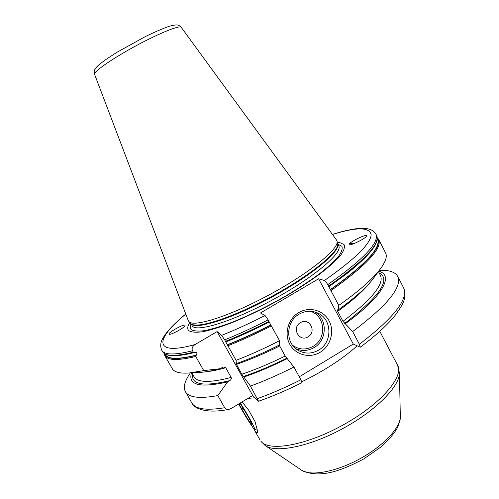 <?xml version="1.0" encoding="UTF-8"?>
<svg xmlns="http://www.w3.org/2000/svg" width="499" height="499" viewBox="0 0 499 499"><rect width="100%" height="100%" fill="white"/><g stroke="black" fill="none" stroke-linecap="round" stroke-linejoin="round"><path stroke-width="0.75" d="M336.519 240.038L337.043 241.229C339.301 248.608 309.954 272.735 270.258 294.279C230.594 315.879 194.173 327.506 189.021 321.699L188.242 320.545L94.417 73.908C95.022 70.527 114.377 57.379 137.3 45.097C160.223 32.791 179.971 24.956 181.224 27.32L336.519 240.038M189.801 322.491C187.462 326.165 187.119 328.878 188.759 330.631C191.279 332.247 195.901 332.621 202.619 331.741C210.491 330.101 220.009 327.188 231.187 323.003C249.363 315.624 268.25 306.299 287.842 295.021C300.186 287.574 311.22 280.288 320.944 273.159C329.608 266.347 336.214 260.322 340.755 255.095C344.004 250.461 345.102 246.949 344.036 244.554L339.744 242.576L337.305 242.408M374.556 276.826L372.965 278.997C366.179 287.798 354.546 298.146 338.06 310.035L337.255 309.792L337.698 311.339L343 321.319L352.65 331.561L359.392 344.273L360.241 347.229L353.298 344.048L299.25 376.814M258.538 401.24C272.342 396.424 286.813 390.23 301.957 382.664L300.878 379.795L293.905 367.021C278.735 374.674 264.245 381.036 250.436 386.101L258.538 401.24L252.706 395.489L231.087 408.556L228.885 409.386C226.889 409.623 225.486 409.074 224.687 407.733L217.832 395.588C199.538 398.907 188.728 397.597 185.397 391.659C183.145 387.299 184.599 381.361 189.751 373.845M242.09 401.907L248.614 410.066L254.989 421.449L255.887 424.923C257.284 429.408 257.783 431.966 257.384 432.596L256.024 432.564L253.561 428.348M248.614 410.066L254.989 421.449M240.393 402.93L248.708 416.877C253.143 424.874 255.126 429.053 254.658 429.421C253.823 429.533 246.344 417.894 240.624 407.658L238.609 404.009M240.007 403.161L247.498 415.499C250.33 420.588 251.77 423.545 251.82 424.362C250.648 423.726 247.292 418.586 241.747 408.937L238.977 403.785M249.219 418.636L249.319 419.659L249.756 419.653M242.795 407.515L242.682 408.687L244.098 409.648M249.319 419.659L249.65 419.459M242.682 408.687L243.287 408.313M193.338 352.207L194.292 352.537C176.272 357.116 165.693 356.816 162.555 351.639C165.213 356.411 175.473 356.598 193.338 352.207L192.527 350.772C191.547 348.508 192.377 346.431 195.015 344.541L217.084 331.592L221.65 335.365L224.675 339.856C238.397 334.349 252.887 327.681 268.15 319.859L269.223 322.005C253.954 329.82 239.47 336.463 225.76 341.934L236.077 360.322L236.395 363.596L235.765 363.06L241.797 374.213L250.436 386.101M269.223 322.005L270.751 324.918C255.488 332.721 241.005 339.339 227.294 344.772M372.965 278.997L379.92 269.491C385.59 261.981 387.461 256.411 385.54 252.787L378.666 239.458C382.477 248.184 366.572 265.243 330.937 290.63L328.567 286.158C364.289 260.865 380.294 243.955 376.589 235.428C379.876 242.595 369.859 255.413 346.524 273.889L328.754 286.813M164.895 353.947C167.184 359.261 177.65 359.654 196.3 355.126C197.379 353.217 196.905 352.3 194.872 352.369L194.292 352.537M268.15 319.859L265.05 315.511L260.466 312.979L318.599 278.785L353.298 344.048M293.905 367.021L285.166 356.03C269.628 363.696 255.176 369.759 241.797 374.213M279.247 345.115L285.166 356.03M270.751 324.918L279.546 340.73L279.746 344.859C264.308 352.575 249.862 358.818 236.395 363.596M225.76 341.934L224.675 339.856M330.937 290.63L338.777 305.413C358.463 291.497 372.179 279.521 379.92 269.491M279.546 340.73C264.327 348.483 249.837 355.014 236.077 360.322M196.3 355.126L195.751 356.479L203.723 370.601L189.302 372.984C179.921 373.651 174.232 372.185 172.236 368.605L164.801 355.581L164.059 353.373M318.599 278.785L324.45 280.507C325.379 280.981 326.483 282.359 327.762 284.648L328.567 286.158M217.084 331.592L252.706 395.489M349.057 244.491L349.063 244.398C349.175 242.158 366.54 233.669 366.565 235.815L366.559 235.946C366.428 238.223 348.789 246.774 349.057 244.491M185.11 325.704L185.048 325.155C183.464 324.188 170.278 331.324 169.086 333.644L169.124 334.236C170.664 335.234 184.087 327.949 185.11 325.704M338.06 310.035L338.777 305.413M198.377 372.479L201.072 372.329C206.343 371.911 212.699 370.707 220.134 368.711L203.723 370.601M220.134 368.711L223.265 367.002L225.723 367.744L231.156 377.444C231.617 378.573 231.156 379.633 229.771 380.618C203.48 386.844 191.067 384.66 192.533 374.088M191.466 372.865C187.88 385.116 199.918 388.141 227.563 381.941L217.832 395.588M227.563 381.941L229.771 380.618M380.394 270.333C389.507 270.102 395.277 272.123 397.709 276.384C402.462 286.937 387.442 305.332 352.65 331.561M287.256 358.606C271.843 366.26 257.39 372.404 243.886 377.032M345.32 323.708C383.232 296.269 394.198 274.855 378.647 271.238M320.171 352.275C309.785 358.656 295.52 354.989 289.794 344.298C283.912 333.7 288.135 318.755 298.764 312.567C309.305 306.23 323.489 310.16 329.059 320.801C334.792 331.355 330.644 346.044 320.171 352.275M317.607 313.004C332.197 318.973 332.777 342.351 318.599 350.136C311.451 354.097 304.452 354.047 297.591 349.986C285.06 342.564 285.977 321.294 299.182 314.127C305.263 310.734 311.407 310.359 317.607 313.004L316.734 312.63M308.045 336.806C317.183 331.791 309.23 316.99 300.41 322.666C291.21 327.7 299.263 342.539 308.045 336.806M349.063 244.404C349.337 243.749 350.978 243.481 353.991 243.618M188.959 321.637L190.868 323.564C196.063 329.402 232.216 317.969 271.5 296.568C310.815 275.23 339.863 251.228 337.605 243.799L337.043 241.229M337.567 243.624C341.634 250.205 313.597 274.163 273.72 296.063C233.894 318.019 196.481 330.026 191.223 324.038L192.489 326.284C197.81 332.39 235.441 320.402 275.329 298.365C315.262 276.396 343.087 252.357 338.709 245.795L337.567 243.624M337.885 244.223L341.877 246.238C342.801 248.621 341.634 252.076 338.384 256.605C333.906 261.701 327.45 267.545 319.017 274.151C309.586 281.037 298.907 288.073 286.987 295.246C268.088 306.112 249.88 315.087 232.359 322.186C221.581 326.221 212.387 329.034 204.777 330.625C198.271 331.473 193.78 331.13 191.304 329.583C190.032 328.292 189.932 326.427 191.011 323.97M265.125 445.488L260.921 441.291C268.911 451.982 306.785 445.358 343.836 424.58C380.955 403.916 404.309 376.427 397.547 365.149L379.801 331.355M357.122 345.894C342.613 358.875 324.182 370.838 301.826 381.779M254.958 397.753L247.878 398.408M301.321 470.033L265.399 445.676C276.184 453.267 309.854 446.511 342.869 428.535C375.928 410.633 399.93 386.076 399.443 372.896L399.437 372.566M397.547 365.149L399.443 372.896L400.31 416.571C400.778 418.031 399.743 421.886 397.204 428.13C394.123 433.562 388.765 439.8 381.117 446.836L363.827 458.893C341.023 471 319.204 478.996 301.552 470.189C310.578 476.426 335.621 472.004 359.436 459.043C383.276 446.137 400.622 427.537 400.31 416.571L400.304 416.291M269.186 322.055C253.922 329.864 239.433 336.501 225.729 341.958M328.698 286.875L351.415 269.99M356.093 266.061L351.546 269.878M268.973 321.375C253.717 329.19 239.227 335.846 225.504 341.341M271.431 325.866C256.18 333.669 241.691 340.299 227.956 345.751M195.751 356.479C177.844 360.765 167.527 360.465 164.801 355.581M376.589 235.428L375.884 234.075C379.564 242.526 363.522 259.386 327.762 284.648M192.527 350.772C174.675 355.194 164.433 355.045 161.795 350.31L162.555 351.639M330.369 289.857C367.283 263.478 382.908 246.244 377.25 238.154M270.888 325.067C255.631 332.87 241.148 339.488 227.425 344.928M164.477 353.685C166.286 359.461 176.789 360.047 195.988 355.431M330.213 289.726C366.235 264.027 381.91 247.005 377.25 238.647M221.65 335.365C235.26 329.964 249.725 323.346 265.05 315.511M324.45 280.507C355.244 258.894 370.807 243.587 371.144 234.586C369.372 227.02 356.479 226.995 332.477 234.499M185.803 314.139C155.108 338.902 152.513 356.461 195.015 344.541M257.409 398.626C271.25 393.68 285.74 387.405 300.878 379.795M228.885 409.386C205.276 414.07 193.793 408.101 191.797 402.874C195.315 409.136 206.274 410.752 224.687 407.733M359.392 344.273C393.923 317.782 408.675 298.982 403.629 287.861C407.253 298.564 402.606 304.615 395.557 314.825C387.754 324.706 375.984 335.503 360.241 347.229M379.084 272.797C391.297 279.359 379.826 296.238 344.659 323.427M286.725 358.238C271.256 365.892 256.798 371.992 243.356 376.527M191.828 372.847L194.011 376.695C197.479 382.683 209.861 382.933 231.156 377.444M343 321.319C371.855 299.425 384.349 284.137 380.469 275.454L378.429 271.531M279.683 346C264.133 353.71 249.681 359.848 236.339 364.413M370.352 282.191C363.865 290.518 352.98 300.236 337.698 311.339M225.723 367.744C217.664 370.021 210.809 371.399 205.17 371.88M295.895 348.751C302.063 351.346 308.126 350.947 314.089 347.56C327.257 340.293 327.743 318.955 314.85 311.987M292.614 345.327C299.157 349.868 306.012 350.192 313.172 346.306C327.176 338.696 325.236 315.281 310.191 311.264M94.423 74.451L94.174 71.226M94.305 70.727C94.71 69.155 96.207 67.222 98.79 64.92L104.94 60.136L116.367 52.626L145.452 36.514C155.07 31.861 163.079 28.424 169.467 26.204C173.777 25.125 176.415 24.725 177.376 25.012C178.474 25.05 179.752 25.817 181.224 27.32M192.19 323.015L191.772 324.462M254.733 430.606L259.935 439.869M254.658 429.421L257.284 430.101M378.666 239.458L377.219 237.636M375.884 234.075C372.073 227.631 362.842 228.012 357.097 228.636C350.155 229.453 341.921 231.38 332.409 234.411M185.759 314.033C174.301 323.502 166.716 331.498 163.005 338.029C160.447 342.22 160.042 346.312 161.795 350.31M201.072 372.329L189.302 372.984M397.709 276.384L403.629 287.861M185.397 391.659L191.797 402.874"/></g></svg>
